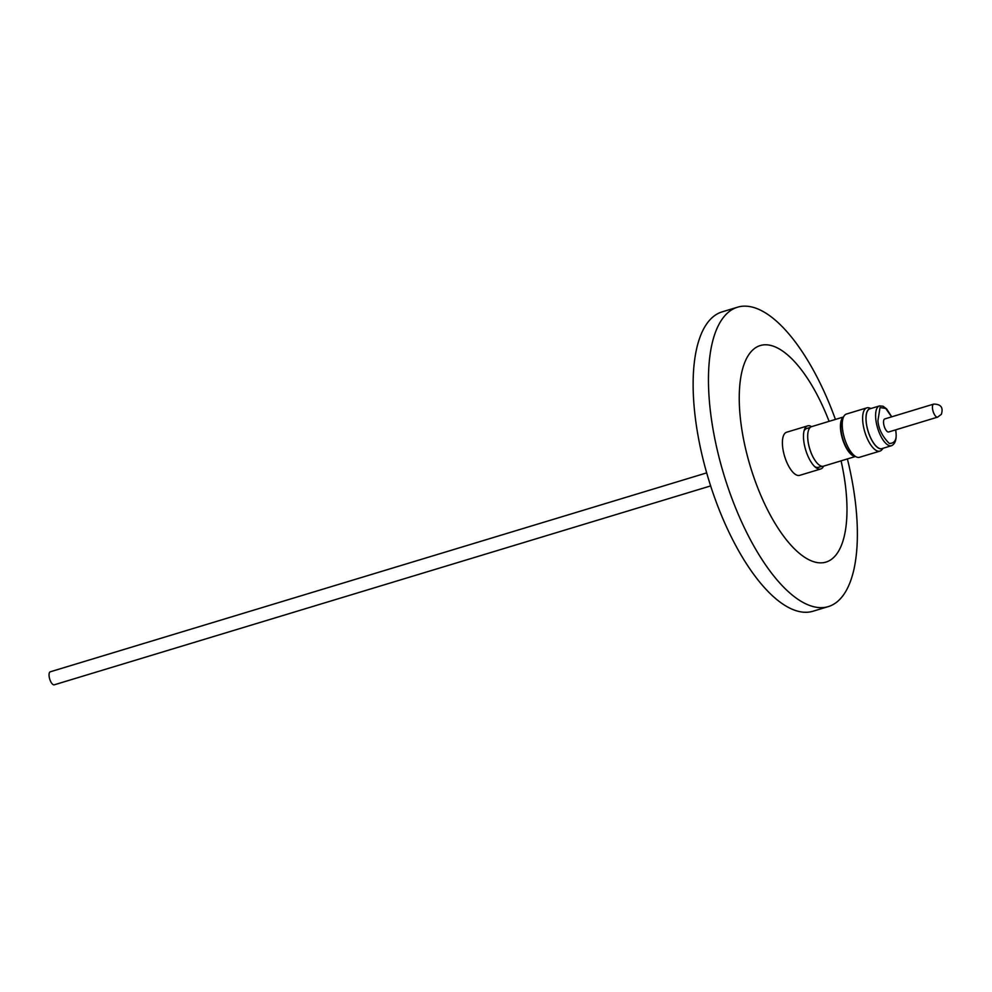 <?xml version="1.0" encoding="UTF-8"?>
<svg xmlns="http://www.w3.org/2000/svg" width="992" height="992" viewBox="0 0 992 992"><rect width="100%" height="100%" fill="white"/><g stroke="black" fill="none" stroke-linecap="round" stroke-linejoin="round"><path stroke-width="1.49" d="M823.571 466.153A22.518 8.878 -106.9 0 1 823.087 467.034A22.518 8.878 -106.9 0 1 820.719 468.98L799.651 475.366A22.518 8.878 -106.9 0 1 785.788 459.829A22.518 8.878 -106.9 0 1 784.226 434.198A22.518 8.878 -106.9 0 1 786.582 432.252L807.662 425.866A22.518 8.878 -106.9 0 1 811.605 426.647M820.719 468.98A22.518 8.878 -106.9 0 1 815.61 467.393A22.518 8.878 -106.9 0 1 808.22 456.729A22.518 8.878 -106.9 0 1 804.289 430.032A22.518 8.878 -106.9 0 1 805.293 427.812A22.518 8.878 -106.9 0 1 807.662 425.866M829.101 421.34A113.187 44.603 73.1 0 0 748.414 355.248A113.187 44.603 73.1 0 0 763.108 500.563A113.187 44.603 73.1 0 0 837.831 552.37A113.187 44.603 73.1 0 0 841.08 460.846M835.425 419.418A156.426 61.653 73.1 0 0 824.414 392.274A156.426 61.653 73.1 0 0 737.564 307.185A156.426 61.653 73.1 0 0 721.134 320.676A156.426 61.653 73.1 0 0 741.446 521.519A156.426 61.653 73.1 0 0 828.295 606.608A156.426 61.653 73.1 0 0 844.713 593.117A156.426 61.653 73.1 0 0 847.391 458.924M810.179 427.453L806.608 428.532A20.274 7.986 73.1 0 0 804.487 430.28A20.274 7.986 73.1 0 0 803.966 431.26M737.564 307.185L722.275 311.823A156.426 61.653 73.1 0 0 726.156 526.157A156.426 61.653 73.1 0 0 813.006 611.233L828.295 606.608M815.66 461.292A20.274 7.986 -106.9 0 1 815.585 461.193A20.274 7.986 -106.9 0 1 807.711 435.203A20.274 7.986 -106.9 0 1 807.711 435.079M814.655 466.55A20.274 7.986 73.1 0 0 818.375 467.344L821.934 466.265M855.513 456.469L823.496 466.178A20.646 8.134 -106.9 0 1 815.734 461.404A20.646 8.134 -106.9 0 1 807.724 434.942A20.646 8.134 -106.9 0 1 809.36 428.445A20.646 8.134 -106.9 0 1 811.518 426.672L843.547 416.962M855.377 456.382A20.646 8.134 -106.9 0 1 843.175 440.969A20.646 8.134 -106.9 0 1 842.109 418.525A20.646 8.134 -106.9 0 1 843.473 417.111M854.72 455.923A20.274 7.986 -106.9 0 1 843.188 439.977A20.274 7.986 -106.9 0 1 842.444 418.785A20.274 7.986 -106.9 0 1 843.188 417.868M883.153 448.248L881.838 449.798A22.593 8.903 -106.9 0 1 879.929 451.112A22.593 8.903 -106.9 0 1 866.028 435.525A22.593 8.903 -106.9 0 1 864.454 409.808A22.593 8.903 -106.9 0 1 866.822 407.861A22.593 8.903 -106.9 0 1 869.141 407.898L871.1 408.468M866.822 407.861L846.449 414.036A22.593 8.903 73.1 0 0 844.068 415.995A22.593 8.903 73.1 0 0 845.643 441.7A22.593 8.903 73.1 0 0 859.543 457.287L879.929 451.112M882.855 448.334A20.919 8.246 -106.9 0 1 869.55 435.414A20.919 8.246 -106.9 0 1 867.665 410.502A20.919 8.246 -106.9 0 1 870.802 408.555M891.51 445.718L881.95 448.607A20.782 8.196 -106.9 0 1 869.166 434.273A20.782 8.196 -106.9 0 1 867.715 410.614A20.782 8.196 -106.9 0 1 869.897 408.828L879.458 405.926A20.782 8.196 -106.9 0 0 877.275 407.724A20.782 8.196 -106.9 0 0 875.986 420.769A20.782 8.196 -106.9 0 0 891.51 445.718C895.503 443.833 896.929 438.7 895.751 430.33L895.689 429.846M937.651 417.124L888.733 431.954A6.808 2.678 -106.9 0 1 884.542 427.254A6.808 2.678 -106.9 0 1 884.07 419.504A6.808 2.678 -106.9 0 1 884.777 418.922L933.708 404.091C940.924 404.141 943.479 407.563 941.346 414.334L937.651 417.124A6.808 2.678 -106.9 0 1 933.46 412.436A6.808 2.678 -106.9 0 1 932.988 404.686A6.808 2.678 -106.9 0 1 933.708 404.091M706.713 472.874L50.319 671.782A6.808 2.678 73.1 0 0 49.6 672.365A6.808 2.678 73.1 0 0 50.071 680.115A6.808 2.678 73.1 0 0 54.262 684.815L710.669 485.906M895.553 429.883L895.59 430.144C897.301 438.935 895.206 443.374 889.316 443.474C882.421 436.567 878.627 428.99 877.92 420.732L880.016 407.563L885.707 408.431L891.61 416.851M891.734 416.814L886.625 408.89L883.016 406.224L879.458 405.926"/></g></svg>
